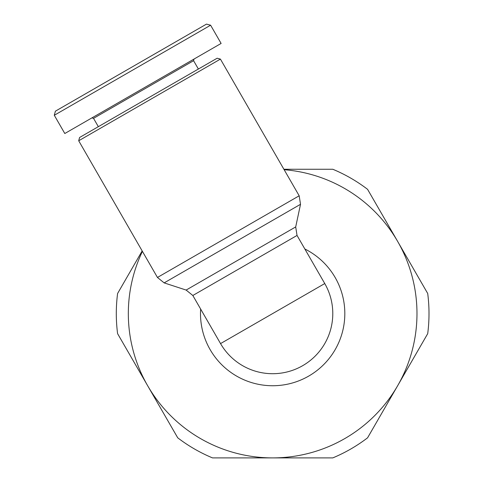 <?xml version="1.0" encoding="UTF-8"?>
<svg xmlns="http://www.w3.org/2000/svg" width="482" height="482" viewBox="0 0 482 482"><rect width="100%" height="100%" fill="white"/><g stroke="black" fill="none" stroke-linecap="round" stroke-linejoin="round"><path stroke-width="0.72" d="M142.419 251.369A144.329 144.329 0 0 0 272.649 457.9A144.329 144.329 0 0 0 397.644 241.41A144.329 144.329 0 0 0 284.145 169.706M283.886 169.248L332.785 169.248A156.355 156.355 0 0 1 367.573 189.33L427.709 293.49A156.355 156.355 0 0 1 427.709 333.658L367.573 437.819A156.355 156.355 0 0 1 332.785 457.9L212.514 457.9A156.355 156.355 0 0 1 177.731 437.819L117.596 333.658A156.355 156.355 0 0 1 117.596 293.49L142.166 250.929M304.841 248.989A72.161 72.161 0 0 1 272.613 385.739A72.161 72.161 0 0 1 200.633 309.034M221.118 43.446L64.799 133.514L54.291 115.27L210.61 25.209L221.118 43.446M140.66 62.039L160.398 50.664M85.615 93.755L92.785 89.622M101.341 84.693L116.264 76.096M173.882 42.898L171.08 44.513M114.824 76.927L119.349 74.318M54.291 115.27L55.394 111.173L206.483 24.112L210.61 25.209M174.086 42.784L180.636 39.006M129.031 68.739L123.952 71.667M148.36 97.858L79.584 137.484L78.699 140.768L220.425 59.111L217.141 58.226L148.36 97.858M91.893 117.897L93.538 118.343L193.577 60.696L194.023 59.057M297.039 235.445L192.83 295.49L220.545 343.594A60.136 60.136 0 0 0 302.672 365.681A60.136 60.136 0 0 0 324.76 283.555L220.545 343.594A60.136 60.136 0 0 0 302.672 365.681A60.136 60.136 0 0 0 324.76 283.555L297.039 235.445L295.695 226.932L186.136 290.062L164.145 282.886L300.521 204.308L299.183 195.794L157.451 277.457L78.699 140.768M93.538 118.343L98.34 126.676M193.577 60.696L198.385 69.034M192.83 295.49L186.136 290.062M295.695 226.932L300.521 204.308M164.145 282.886L157.451 277.457M299.183 195.794L220.425 59.111"/></g></svg>
